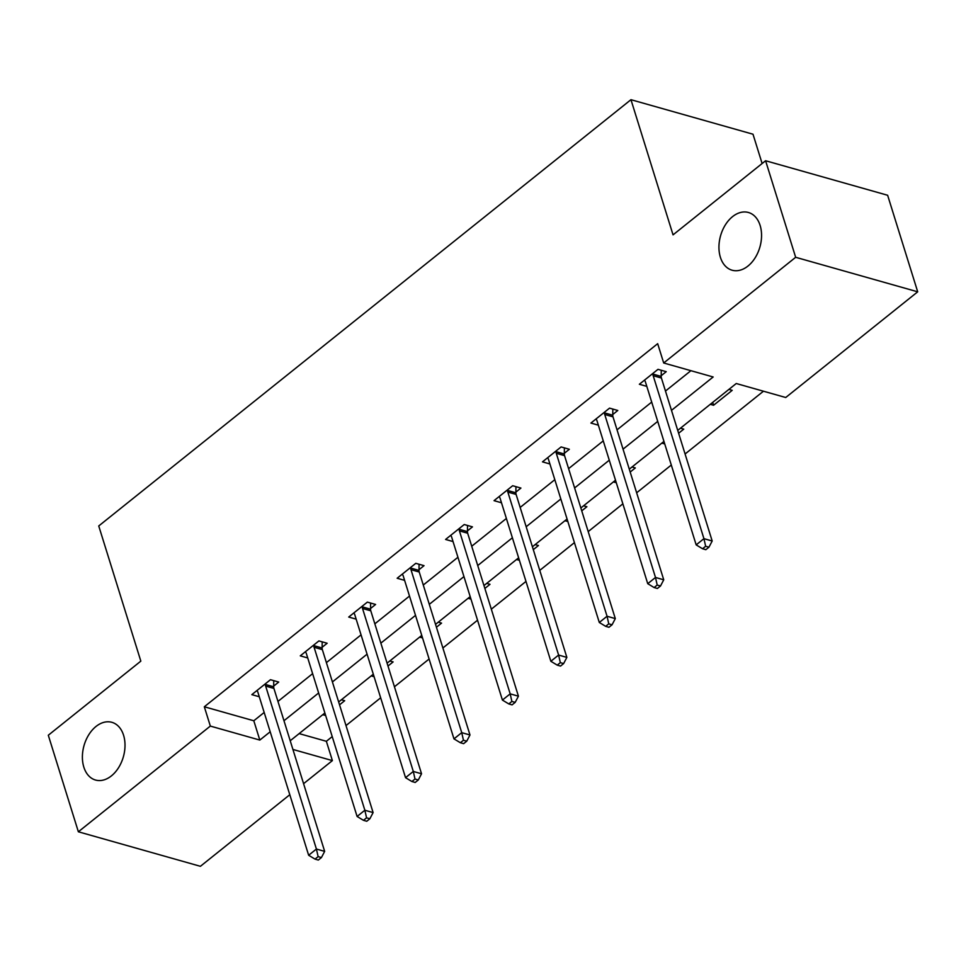 <?xml version="1.0" encoding="UTF-8"?>
<svg xmlns="http://www.w3.org/2000/svg" width="966" height="966" viewBox="0 0 966 966"><rect width="100%" height="100%" fill="white"/><g stroke="black" fill="none" stroke-linecap="round" stroke-linejoin="round"><path stroke-width="1.45" d="M123.576 735.259A29.994 20.455 105.8 0 1 118.589 767.644A29.994 20.455 105.8 0 1 95.537 780.045A29.994 20.455 105.8 0 1 83.825 767.101A29.994 20.455 105.8 0 1 88.812 734.715A29.994 20.455 105.8 0 1 111.863 722.314A29.994 20.455 105.8 0 1 123.576 735.259M760.121 225.428A29.994 20.455 105.8 0 1 755.146 257.813A29.994 20.455 105.8 0 1 732.095 270.214A29.994 20.455 105.8 0 1 720.382 257.27A29.994 20.455 105.8 0 1 725.357 224.885A29.994 20.455 105.8 0 1 748.421 212.484A29.994 20.455 105.8 0 1 760.121 225.428M762.126 163.52L752.997 134.214L630.955 99.691L98.737 525.963L140.831 661.13L48.3 735.235L78.367 831.786L210.334 726.082L259.818 740.077L270.19 731.769M630.955 99.691L673.048 234.859L765.591 160.742L887.633 195.265L917.7 291.817L785.732 397.509L736.249 383.514L677.734 430.389M299.146 733.605L326.363 741.296L332.219 736.611M346.009 725.575L380.664 697.814M394.442 686.778L429.097 659.017M442.887 647.981L477.542 620.22M491.32 609.184L525.987 581.423M539.765 570.387L574.42 542.626M588.209 531.59L622.865 503.829M636.642 492.793L671.298 465.032M685.087 453.996L763.466 391.206M326.363 741.296L332.389 760.604L303.578 783.68M289.8 794.716L200.409 866.309L78.367 831.786M728.907 389.407L732.204 390.336L713.572 405.261L710.276 404.319M680.462 428.204L683.759 429.133L678.627 433.251M661.831 443.116L664.729 443.937M632.018 467.001L635.326 467.93L630.182 472.048M613.386 481.913L616.296 482.734M583.585 505.798L586.881 506.727L581.749 510.845M564.953 520.71L567.851 521.531M535.14 544.595L538.448 545.524L533.304 549.642M516.508 559.507L519.418 560.328M486.707 583.392L490.004 584.321L484.86 588.439M468.075 598.304L470.973 599.125M438.262 622.189L441.559 623.118L436.427 627.236M419.63 637.101L422.528 637.922M389.817 660.986L393.126 661.915L387.982 666.033M371.185 675.898L374.096 676.719M341.384 699.77L344.681 700.712L339.549 704.83M322.753 714.695L325.651 715.516M671.491 410.357L713.162 376.981L663.69 362.987L657.677 343.679L204.321 706.774L253.804 720.769L264.177 712.461M277.954 701.425L312.622 673.664M326.399 662.628L361.055 634.867M374.844 623.831L409.499 596.07M423.277 585.034L457.932 557.273M471.722 546.237L506.377 518.476M520.155 507.44L554.822 479.679M568.6 468.643L603.255 440.882M617.045 429.846L651.7 402.085M665.477 391.049L690.907 370.69M661.203 375.702L666.238 371.681L657.991 369.338L639.359 384.263L646.797 386.376M612.77 414.499L617.793 410.478L609.546 408.135L590.914 423.06L598.365 425.173M564.325 453.296L569.36 449.275L561.113 446.932L542.481 461.857L549.92 463.97M515.892 492.092L520.915 488.072L512.668 485.729L494.037 500.654L501.487 502.767M467.447 530.889L472.471 526.868L464.223 524.526L445.592 539.451L453.042 541.564M419.002 569.686L424.038 565.665L415.791 563.323L397.159 578.248L404.597 580.361M370.57 608.483L375.593 604.462L367.346 602.12L348.714 617.045L356.164 619.158M322.125 647.28L327.16 643.259L318.913 640.917L300.281 655.842L307.719 657.955M273.692 686.077L278.715 682.056L270.468 679.714L251.836 694.639L259.286 696.752M765.591 160.742L795.658 257.294L917.7 291.817M204.321 706.774L210.334 726.082M663.69 362.987L795.658 257.294M283.968 720.733L318.635 692.972M332.413 681.936L367.068 654.175M380.858 643.139L415.513 615.378M429.29 604.342L463.958 576.581M477.735 565.545L512.391 537.784M526.168 526.748L560.835 498.987M574.613 487.951L609.268 460.19M623.058 449.154L657.713 421.393M292.915 749.447L332.389 760.604M663.944 441.426L629.289 469.186M615.511 480.223L580.856 507.983M567.066 519.02L532.411 546.78M518.633 557.817L483.966 585.577M470.188 596.614L435.533 624.374M421.756 635.411L387.088 663.171M373.311 674.208L338.655 701.968M324.866 713.005L290.211 740.765M253.804 720.769L259.818 740.077M712.679 402.387L713.572 405.261M652.968 373.371L652.956 374.084A4.685 3.2 -74.2 0 0 653.185 375.702L703.936 538.666L696.172 544.884L645.421 381.92A4.685 3.2 -74.2 0 0 644.745 380.664L644.382 380.242M661.263 370.268L661.203 376.414A4.685 3.2 -74.2 0 0 661.42 378.032L712.183 541.008L703.936 538.666L705.651 546.261L702.548 548.748L705.844 549.678L708.947 547.191L705.651 546.261M708.947 547.191L712.183 541.008M696.172 544.884L702.548 548.748M604.523 412.168L604.511 412.88A4.685 3.2 -74.2 0 0 604.74 414.499L655.503 577.463L647.739 583.681L596.976 420.717A4.685 3.2 -74.2 0 0 596.3 419.461L595.95 419.039M612.818 409.065L612.758 415.211A4.685 3.2 -74.2 0 0 612.987 416.829L663.739 579.805L655.503 577.463L657.206 585.058L654.103 587.545L657.399 588.475L660.503 585.988L657.206 585.058M660.503 585.988L663.739 579.805M647.739 583.681L654.103 587.545M556.078 450.965L556.078 451.677A4.685 3.2 -74.2 0 0 556.295 453.296L607.059 616.26L599.294 622.478L548.531 459.514A4.685 3.2 -74.2 0 0 547.867 458.258L547.505 457.836M564.385 447.862L564.325 454.008A4.685 3.2 -74.2 0 0 564.542 455.626L615.306 618.602L607.059 616.26L608.761 623.855L605.658 626.33L608.954 627.272L612.07 624.785L608.761 623.855M612.07 624.785L615.306 618.602M599.294 622.478L605.658 626.33M507.645 489.762L507.633 490.474A4.685 3.2 -74.2 0 0 507.862 492.092L558.614 655.057L550.849 661.275L500.098 498.311A4.685 3.2 -74.2 0 0 499.422 497.055L499.06 496.633M515.941 486.659L515.88 492.805A4.685 3.2 -74.2 0 0 516.11 494.423L566.861 657.399L558.614 655.057L560.328 662.652L557.225 665.127L560.521 666.069L563.625 663.582L560.328 662.652M563.625 663.582L566.861 657.399M550.849 661.275L557.225 665.127M459.2 528.559L459.2 529.271A4.685 3.2 -74.2 0 0 459.418 530.889L510.181 693.854L502.417 700.072L451.653 537.108A4.685 3.2 -74.2 0 0 450.989 535.852L450.627 535.43M467.496 525.456L467.447 531.602A4.685 3.2 -74.2 0 0 467.665 533.22L518.428 696.184L510.181 693.854L511.883 701.449L508.78 703.924L512.077 704.866L515.18 702.379L511.883 701.449M515.18 702.379L518.428 696.184M502.417 700.072L508.78 703.924M410.767 567.356L410.755 568.068A4.685 3.2 -74.2 0 0 410.985 569.686L461.736 732.651L453.972 738.869L403.22 575.905A4.685 3.2 -74.2 0 0 402.544 574.649L402.182 574.227M419.063 564.253L419.002 570.399A4.685 3.2 -74.2 0 0 419.232 572.017L469.983 734.981L461.736 732.651L463.451 740.246L460.347 742.721L463.644 743.663L466.747 741.176L463.451 740.246M466.747 741.176L469.983 734.981M453.972 738.869L460.347 742.721M362.322 606.153L362.31 606.865A4.685 3.2 -74.2 0 0 362.54 608.483L413.303 771.448L405.539 777.666L354.776 614.702A4.685 3.2 -74.2 0 0 354.099 613.446L353.749 613.024M370.618 603.05L370.558 609.196A4.685 3.2 -74.2 0 0 370.787 610.814L421.538 773.778L413.303 771.448L415.006 779.031L411.902 781.518L415.199 782.46L418.302 779.973L415.006 779.031M418.302 779.973L421.538 773.778M405.539 777.666L411.902 781.518M313.878 644.95L313.878 645.662A4.685 3.2 -74.2 0 0 314.095 647.28L364.858 810.245L357.094 816.463L306.343 653.499A4.685 3.2 -74.2 0 0 305.667 652.243L305.304 651.821M322.185 641.847L322.125 647.993A4.685 3.2 -74.2 0 0 322.342 649.611L373.105 812.575L364.858 810.245L366.561 817.828L363.457 820.315L366.754 821.257L369.869 818.77L366.561 817.828M369.869 818.77L373.105 812.575M357.094 816.463L363.457 820.315M265.445 683.747L265.433 684.459A4.685 3.2 -74.2 0 0 265.662 686.077L316.413 849.042L308.649 855.26L257.898 692.296A4.685 3.2 -74.2 0 0 257.222 691.04L256.859 690.618M273.74 680.644L273.68 686.79A4.685 3.2 -74.2 0 0 273.909 688.408L324.661 851.372L316.413 849.042L318.128 856.625L315.025 859.112L318.321 860.054L321.424 857.567L318.128 856.625M321.424 857.567L324.661 851.372M308.649 855.26L315.025 859.112M652.956 374.084L661.203 376.414M653.185 375.702L661.42 378.032M604.511 412.88L612.758 415.211M604.74 414.499L612.987 416.829M556.078 451.677L564.325 454.008M556.295 453.296L564.542 455.626M507.633 490.474L515.88 492.805M507.862 492.092L516.11 494.423M459.2 529.271L467.447 531.602M459.418 530.889L467.665 533.22M410.755 568.068L419.002 570.399M410.985 569.686L419.232 572.017M362.31 606.865L370.558 609.196M362.54 608.483L370.787 610.814M313.878 645.662L322.125 647.993M314.095 647.28L322.342 649.611M265.433 684.459L273.68 686.79M265.662 686.077L273.909 688.408"/></g></svg>
